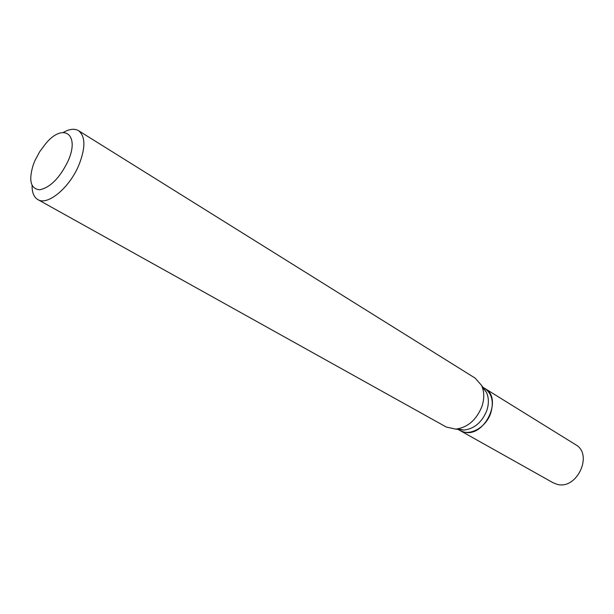 <?xml version="1.0" encoding="UTF-8"?>
<svg xmlns="http://www.w3.org/2000/svg" width="614" height="614" viewBox="0 0 614 614"><rect width="100%" height="100%" fill="white"/><g stroke="black" fill="none" stroke-linecap="round" stroke-linejoin="round"><path stroke-width="0.92" d="M460.016 430.521L553.076 482.742L556.921 484.254C576.799 490.402 593.669 454.345 575.556 444.643L484.837 388.455M460.086 430.56L464.023 432.064C484.461 438.005 503.411 398.263 484.906 388.493M457.944 429.355L459.955 430.483C469.748 436.562 486.158 427.436 490.77 413.007C494.001 401.878 491.998 393.681 484.768 388.409L482.811 387.196M34.898 160.684L33.271 164.782C28.451 180.562 30.616 188.897 39.741 189.787C50.317 187.477 59.735 177.96 67.977 161.244C80.28 134.282 63.426 122.309 45.835 143.484L39.764 151.589L34.898 160.684M32.066 185.497C31.989 192.527 33.923 197.224 37.853 199.581C47.501 205.966 69.382 187.984 78.822 165.227C85.661 147.836 85.553 136.316 78.508 130.667C74.54 128.364 69.505 128.94 63.38 132.409M37.853 199.581L446.286 427.037L455.726 429.117C467.638 427.544 476.357 420.022 481.89 406.56C484.492 398.647 484.369 391.594 481.529 385.377L475.144 378.117L78.508 130.667M457.43 428.948L464.169 430.046C474.484 428.695 482.021 422.217 486.772 410.62C489.013 403.797 488.897 397.703 486.426 392.315L482.205 386.943M464.169 430.046L455.726 429.117M486.426 392.315L481.529 385.377"/></g></svg>
